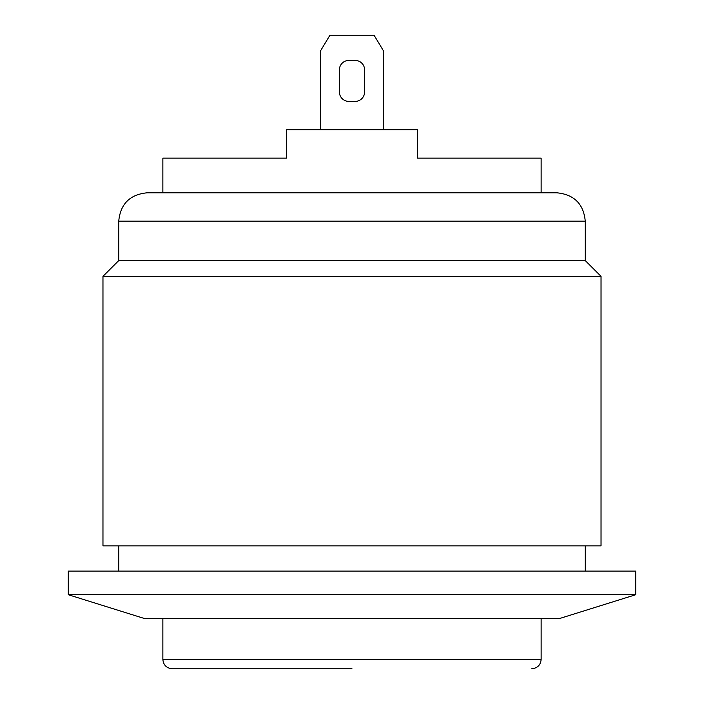 <?xml version="1.0" encoding="UTF-8"?>
<svg xmlns="http://www.w3.org/2000/svg" width="704" height="704" viewBox="0 0 704 704"><rect width="100%" height="100%" fill="white"/><g stroke="black" fill="none" stroke-linecap="round" stroke-linejoin="round"><path stroke-width="1.06" d="M541.138 192.808L541.138 158.136L417.41 158.136L417.41 129.765L286.59 129.765L286.59 158.136L162.862 158.136L162.862 192.808M348.85 60.421L355.15 60.421A9.46 9.46 0 0 1 364.61 69.872L364.61 91.942A9.46 9.46 0 0 1 355.15 101.394L348.85 101.394A9.46 9.46 0 0 1 339.39 91.942L339.39 69.872A9.46 9.46 0 0 1 348.85 60.421A9.46 9.46 0 0 0 339.39 69.872M348.85 101.394A9.46 9.46 0 0 1 339.39 91.942M355.15 60.421A9.46 9.46 0 0 1 364.61 69.872M364.61 91.942A9.46 9.46 0 0 1 355.15 101.394M383.522 129.765L383.522 50.961L374.062 35.2L329.938 35.2L320.478 50.961L320.478 129.765M352 668.8L172.322 668.8L352 668.8M585.262 260.586L118.738 260.586L102.969 276.346L601.031 276.346L585.262 260.586L585.262 221.179C583.59 203.949 574.13 194.498 556.899 192.808L147.101 192.808C129.87 194.498 120.41 203.949 118.738 221.179L585.262 221.179M102.969 276.346L102.969 545.864L601.031 545.864L601.031 276.346M68.297 594.722L143.95 618.367L560.05 618.367L635.703 594.722L635.703 571.085L68.297 571.085L68.297 594.722L635.703 594.722M541.138 618.367L541.138 659.34L162.862 659.34C163.372 665.034 166.522 668.184 172.322 668.8M162.862 618.367L162.862 659.34M541.138 659.34C540.628 665.034 537.478 668.184 531.678 668.8M585.262 571.085L585.262 545.864M118.738 571.085L118.738 545.864M118.738 260.586L118.738 221.179"/></g></svg>
